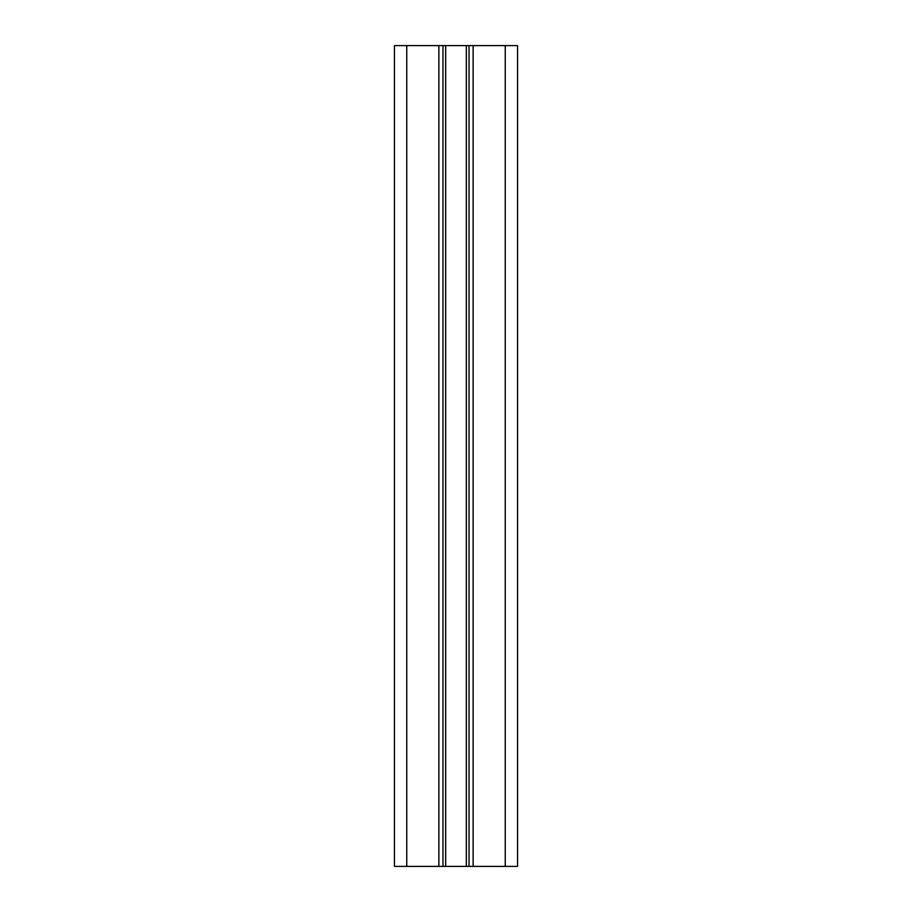 <?xml version="1.0" encoding="UTF-8"?>
<svg xmlns="http://www.w3.org/2000/svg" width="912" height="912" viewBox="0 0 912 912"><rect width="100%" height="100%" fill="white"/><g stroke="black" fill="none" stroke-linecap="round" stroke-linejoin="round"><path stroke-width="1.37" d="M445.66 45.6L445.66 866.4L394.44 866.4L394.44 45.6L469.03 45.6L469.03 866.4L517.56 866.4L517.56 45.6L505.248 45.6L505.248 866.4M445.66 866.4L469.03 866.4L469.03 45.6L469.03 866.4L469.03 45.6L505.248 45.6M442.97 866.4L442.97 45.6L442.97 866.4M406.752 866.4L406.752 45.6M438.866 866.4L438.866 45.6M473.134 45.6L473.134 866.4M466.34 866.4L466.34 45.6"/></g></svg>
